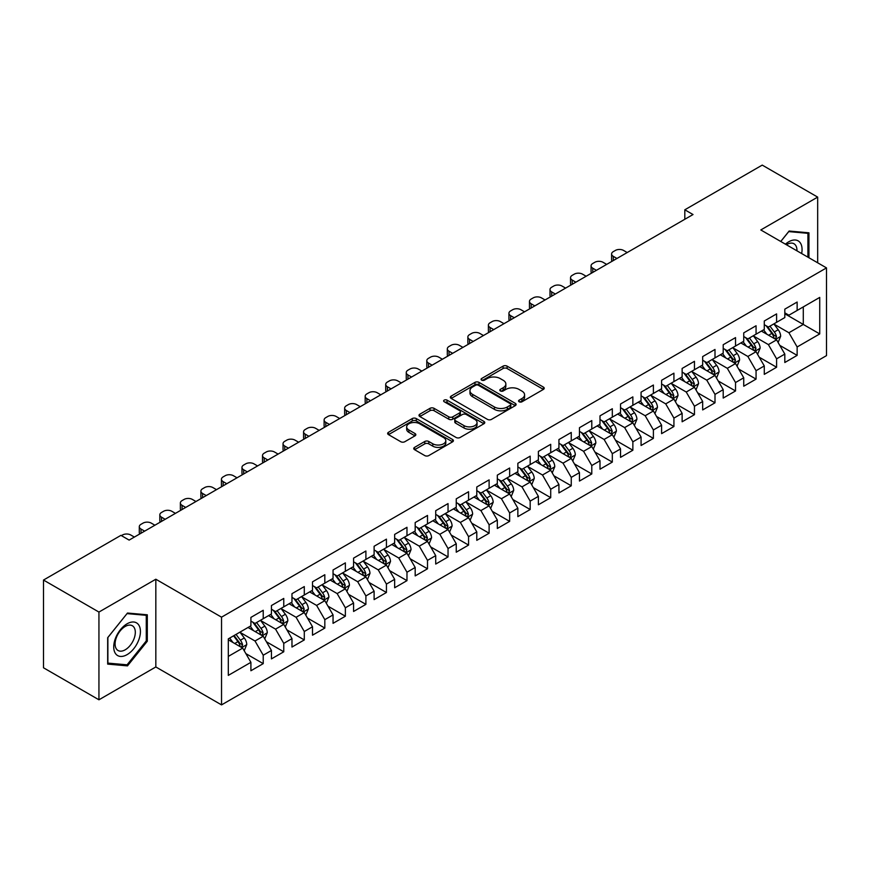<?xml version="1.0" encoding="UTF-8"?>
<svg xmlns="http://www.w3.org/2000/svg" width="870" height="870" viewBox="0 0 870 870"><rect width="100%" height="100%" fill="white"/><g stroke="black" fill="none" stroke-linecap="round" stroke-linejoin="round"><path stroke-width="1.3" d="M519.151 401.777A1.99 1.153 0 0 0 521.967 401.777L543.391 389.412A2.849 1.642 0 0 0 544.218 388.248A2.849 1.642 0 0 0 543.391 387.085L507.101 366.139A2.849 1.642 0 0 0 503.077 366.139L481.654 378.504A1.99 1.153 0 0 0 481.077 379.32A1.99 1.153 0 0 0 481.654 380.136A1.99 1.153 0 0 0 484.481 380.136L487.254 378.537A9.124 5.263 0 0 1 500.152 378.537L503.175 380.277A9.124 5.263 0 0 1 505.851 384.007A9.124 5.263 0 0 1 503.175 387.726L500.402 389.325A1.99 1.153 0 0 0 499.815 390.141A1.99 1.153 0 0 0 500.402 390.956A1.99 1.153 0 0 0 503.23 390.956L505.992 389.358A9.124 5.263 0 0 1 518.901 389.358L521.924 391.098A9.124 5.263 0 0 1 524.588 394.828A9.124 5.263 0 0 1 521.924 398.547L519.151 400.146A1.99 1.153 0 0 0 518.563 400.961A1.99 1.153 0 0 0 519.151 401.777L519.151 400.146M414.588 447.365A2.849 1.642 0 0 0 413.75 448.528A2.849 1.642 0 0 0 414.588 449.692L424.767 455.575A2.849 1.642 0 0 0 428.801 455.575L452.585 441.84A2.849 1.642 0 0 0 453.411 440.677A2.849 1.642 0 0 0 452.585 439.513L416.295 418.568A2.849 1.642 0 0 0 412.271 418.568L388.488 432.292A2.849 1.642 0 0 0 387.65 433.456A2.849 1.642 0 0 0 388.488 434.619L400.776 441.721A2.849 1.642 0 0 0 404.811 441.721L414.99 435.848A2.849 1.642 0 0 0 415.827 434.685A2.849 1.642 0 0 0 414.99 433.521L408.889 429.997A7.623 4.404 0 0 1 406.66 426.887A7.623 4.404 0 0 1 411.369 422.82A7.623 4.404 0 0 1 419.677 423.777L443.559 437.566A7.623 4.404 0 0 1 445.799 440.677A7.623 4.404 0 0 1 441.09 444.744A7.623 4.404 0 0 1 432.781 443.787L428.801 441.492A2.849 1.642 0 0 0 424.767 441.492L414.588 447.365L414.588 449.692M98.941 612.067L98.941 699.795L155.828 666.964L155.828 579.224L98.941 612.067L43.5 580.051L120.919 535.354L129.13 540.096L693.02 214.542L684.81 209.8L684.81 219.283M155.828 579.224L221.535 617.167L826.5 267.895L826.5 355.623L221.535 704.896L221.535 617.167M817.669 262.794L817.669 197.109L760.793 229.952L826.5 267.895M817.669 197.109L762.229 165.104L684.81 209.8M487.45 419.383A2.849 1.642 0 0 0 491.485 419.383L515.268 405.648A2.849 1.642 0 0 0 516.106 404.485A2.849 1.642 0 0 0 515.268 403.321L478.989 382.376A2.849 1.642 0 0 0 474.955 382.376L451.171 396.1A2.849 1.642 0 0 0 450.334 397.264A2.849 1.642 0 0 0 451.171 398.427L487.45 419.383M445.016 402.212A1.99 1.153 0 0 1 447.039 402.495L447.039 400.124L483.927 421.417A2.849 1.642 0 0 1 484.764 422.581A2.849 1.642 0 0 1 483.927 423.744L460.143 437.479A2.849 1.642 0 0 1 456.108 437.479L419.829 416.523L419.829 414.196A2.849 1.642 0 0 0 418.992 415.36A2.849 1.642 0 0 0 419.829 416.523M419.829 414.196L430.008 408.324A2.849 1.642 0 0 1 434.043 408.324L448.757 416.817A2.849 1.642 0 0 0 452.781 416.817L459.534 412.924A2.849 1.642 0 0 0 460.371 411.76A2.849 1.642 0 0 0 459.534 410.596L444.222 401.744A1.99 1.153 0 0 1 443.635 400.939A1.99 1.153 0 0 1 444.864 399.874A1.99 1.153 0 0 1 447.039 400.124M784.816 313.776L803.293 324.445L803.293 306.903L819.725 297.409L797.137 310.459L797.137 302.042L784.816 309.154L784.816 317.572L776.595 322.313L776.595 313.896L764.284 321.008L764.284 329.425L756.063 334.167L756.063 325.75L743.741 332.862L743.741 341.279L735.531 346.021L735.531 337.603L723.209 344.716L723.209 353.133L714.999 357.874L714.999 349.457L702.677 356.569L702.677 364.987L694.456 369.728L694.456 361.311L682.134 368.434L682.134 376.851L673.924 381.593L673.924 373.176L661.602 380.288L661.602 388.705L653.392 393.447L653.392 385.029L641.07 392.142L641.07 400.559L632.86 405.3L632.86 396.883L620.538 403.995L620.538 412.413L612.317 417.154L612.317 408.737L599.995 415.849L599.995 424.266L591.785 429.008L591.785 420.591L579.463 427.703L579.463 436.131L571.253 440.872L571.253 432.455L558.932 439.567L558.932 447.985L550.71 452.726L550.71 444.309L538.389 451.421L538.389 459.838L530.178 464.58L530.178 456.163L517.857 463.275L517.857 471.692L509.646 476.434L509.646 468.016L497.325 475.129L497.325 483.546L489.114 488.287L489.114 479.87L476.793 486.982L476.793 495.4L468.571 500.152L468.571 491.735L456.25 498.847L456.25 507.264L448.039 512.006L448.039 503.589L435.718 510.701L435.718 519.118L427.507 523.86L427.507 515.442L415.186 522.555L415.186 530.972L406.975 535.713L406.975 527.296L394.654 534.408L394.654 542.826L386.432 547.567L386.432 539.15L374.111 546.262L374.111 554.679L365.9 559.421L365.9 551.004L353.579 558.127L353.579 566.544L345.368 571.285L345.368 562.868L333.047 569.981L333.047 578.398L324.825 583.139L324.825 574.722L312.504 581.834L312.504 590.251L304.293 594.993L304.293 586.576L291.972 593.688L291.972 602.105L283.761 606.847L283.761 598.429L271.44 605.542L271.44 613.959L263.229 618.7L263.229 610.283L250.908 617.395L250.908 625.824L228.31 638.863L228.31 675.381L250.908 662.331L242.686 648.106L228.31 639.809M819.725 297.409L819.725 333.928L797.137 346.967L788.916 332.742L774.028 324.151M779.781 345.368L797.137 355.384L797.137 346.967M797.137 355.384L784.816 362.507L784.816 354.079L776.595 358.831L768.384 344.596L753.496 336.005M759.249 357.222L776.595 367.249L776.595 358.831M776.595 367.249L764.284 374.361L764.284 365.944L756.063 370.685L747.852 356.461L732.964 347.859M738.717 369.087L756.063 379.103L756.063 370.685M756.063 379.103L743.741 386.215L743.741 377.797L735.531 382.539L727.32 368.314L712.432 359.712M718.174 380.94L735.531 390.956L735.531 382.539M735.531 390.956L723.209 398.068L723.209 389.651L714.999 394.393L706.777 380.168L691.889 371.566M697.642 392.794L714.999 402.81L714.999 394.393M714.999 402.81L702.677 409.922L702.677 401.505L694.456 406.246L686.245 392.022L671.357 383.431M677.11 404.648L694.456 414.664L694.456 406.246M694.456 414.664L682.134 421.776L682.134 413.359L673.924 418.111L665.713 403.876L650.825 395.284M656.578 416.502L673.924 426.528L673.924 418.111M673.924 426.528L661.602 433.641L661.602 425.223L653.392 429.965L645.181 415.729L630.282 407.138M636.035 428.366L653.392 438.382L653.392 429.965M653.392 438.382L641.07 445.494L641.07 437.077L632.86 441.819L624.638 427.594L609.75 418.992M615.503 440.22L632.86 450.236L632.86 441.819M632.86 450.236L620.538 457.348L620.538 448.931L612.317 453.672L604.106 439.448L589.218 430.846M594.971 452.074L612.317 462.09L612.317 453.672M612.317 462.09L599.995 469.202L599.995 460.785L591.785 465.526L583.574 451.302L568.686 442.71M574.428 463.928L591.785 473.943L591.785 465.526M591.785 473.943L579.463 481.056L579.463 472.638L571.253 477.38L563.031 463.155L548.144 454.564M553.896 475.781L571.253 485.797L571.253 477.38M571.253 485.797L558.932 492.92L558.932 484.503L550.71 489.244L542.499 475.009L527.611 466.418M533.364 487.635L550.71 497.662L550.71 489.244M550.71 497.662L538.389 504.774L538.389 496.357L530.178 501.098L521.967 486.874L507.079 478.272M512.832 499.5L530.178 509.515L530.178 501.098M530.178 509.515L517.857 516.628L517.857 508.21L509.646 512.952L501.435 498.727L486.547 490.125M492.289 511.353L509.646 521.369L509.646 512.952M509.646 521.369L497.325 528.481L497.325 520.064L489.114 524.806L480.892 510.581L466.005 501.99M471.757 523.207L489.114 533.223L489.114 524.806M489.114 533.223L476.793 540.335L476.793 531.918L468.571 536.659L460.36 522.435L445.473 513.844M451.225 535.061L468.571 545.077L468.571 536.659M468.571 545.077L456.25 552.2L456.25 543.772L448.039 548.524L439.828 534.289L424.941 525.697M430.683 546.915L448.039 556.941L448.039 548.524M448.039 556.941L435.718 564.054L435.718 555.636L427.507 560.378L419.286 546.153L404.398 537.551M410.151 558.779L427.507 568.795L427.507 560.378M427.507 568.795L415.186 575.907L415.186 567.49L406.975 572.232L398.754 558.007L383.866 549.405M389.619 570.633L406.975 580.649L406.975 572.232M406.975 580.649L394.654 587.761L394.654 579.344L386.432 584.085L378.222 569.861L363.334 561.259M369.087 582.487L386.432 592.503L386.432 584.085M386.432 592.503L374.111 599.615L374.111 591.198L365.9 595.939L357.69 581.715L342.802 573.123M348.544 594.34L365.9 604.356L365.9 595.939M365.9 604.356L353.579 611.469L353.579 603.051L345.368 607.793L337.147 593.568L322.259 584.977M328.012 606.194L345.368 616.221L345.368 607.793M345.368 616.221L333.047 623.333L333.047 614.916L324.825 619.657L316.615 605.422L301.727 596.831M307.48 618.059L324.825 628.075L324.825 619.657M324.825 628.075L312.504 635.187L312.504 626.77L304.293 631.511L296.083 617.287L281.195 608.685M286.948 629.913L304.293 639.928L304.293 631.511M304.293 639.928L291.972 647.041L291.972 638.623L283.761 643.365L275.551 629.14L260.663 620.538M266.405 641.766L283.761 651.782L283.761 643.365M283.761 651.782L271.44 658.894L271.44 650.477L263.229 655.219L255.008 640.994L240.12 632.403M245.873 653.62L263.229 663.636L263.229 655.219M263.229 663.636L250.908 670.748L250.908 662.331M250.908 621.071L255.008 623.453L263.229 618.7M228.31 656.404L242.686 648.106M271.44 609.217L275.551 611.588L283.761 606.847M255.008 640.994L263.229 636.253L248.026 627.477M271.44 650.477L263.229 636.253M291.972 597.364L296.083 599.735L304.293 594.993M275.551 629.14L283.761 624.399L268.558 615.623M291.972 638.623L283.761 624.399M312.504 585.51L316.615 587.881L324.825 583.139M296.083 617.287L304.293 612.545L289.101 603.769M312.504 626.77L304.293 612.545M333.047 573.656L337.147 576.027L345.368 571.285M316.615 605.422L324.825 600.681L309.633 591.915M333.047 614.916L324.825 600.681M353.579 561.803L357.69 564.173L365.9 559.421M337.147 593.568L345.368 588.827L330.165 580.051M353.579 603.051L345.368 588.827M374.111 549.938L378.222 552.309L386.432 547.567M357.69 581.715L365.9 576.973L350.708 568.197M374.111 591.198L365.9 576.973M394.654 538.084L398.754 540.455L406.975 535.713M378.222 569.861L386.432 565.119L371.24 556.343M394.654 579.344L386.432 565.119M415.186 526.23L419.286 528.601L427.507 523.86M398.754 558.007L406.975 553.266L391.772 544.489M415.186 567.49L406.975 553.266M435.718 514.377L439.828 516.747L448.039 512.006M419.286 546.153L427.507 541.401L412.304 532.636M435.718 555.636L427.507 541.401M456.25 502.523L460.36 504.894L468.571 500.152M439.828 534.289L448.039 529.547L432.847 520.771M456.25 543.772L448.039 529.547M476.793 490.658L480.892 493.029L489.114 488.287M460.36 522.435L468.571 517.693L453.379 508.917M476.793 531.918L468.571 517.693M497.325 478.804L501.435 481.175L509.646 476.434M480.892 510.581L489.114 505.84L473.911 497.064M497.325 520.064L489.114 505.84M517.857 466.951L521.967 469.321L530.178 464.58M501.435 498.727L509.646 493.986L494.454 485.21M517.857 508.21L509.646 493.986M538.389 455.097L542.499 457.468L550.71 452.726M521.967 486.874L530.178 482.132L514.986 473.356M538.389 496.357L530.178 482.132M558.932 443.243L563.031 445.614L571.253 440.872M542.499 475.009L550.71 470.268L535.518 461.502M558.932 484.503L550.71 470.268M579.463 431.379L583.574 433.76L591.785 429.008M563.031 463.155L571.253 458.414L556.05 449.638M579.463 472.638L571.253 458.414M599.995 419.525L604.106 421.896L612.317 417.154M583.574 451.302L591.785 446.56L576.592 437.784M599.995 460.785L591.785 446.56M620.538 407.671L624.638 410.042L632.86 405.3M604.106 439.448L612.317 434.706L597.125 425.93M620.538 448.931L612.317 434.706M641.07 395.817L645.181 398.188L653.392 393.447M624.638 427.594L632.86 422.853L617.656 414.076M641.07 437.077L632.86 422.853M661.602 383.964L665.713 386.334L673.924 381.593M645.181 415.729L653.392 410.988L638.188 402.223M661.602 425.223L653.392 410.988M682.134 372.11L686.245 374.481L694.456 369.728M665.713 403.876L673.924 399.134L658.731 390.358M682.134 413.359L673.924 399.134M702.677 360.245L706.777 362.616L714.999 357.874M686.245 392.022L694.456 387.28L679.263 378.504M702.677 401.505L694.456 387.28M723.209 348.392L727.32 350.762L735.531 346.021M706.777 380.168L714.999 375.427L699.795 366.651M723.209 389.651L714.999 375.427M743.741 336.538L747.852 338.908L756.063 334.167M727.32 368.314L735.531 363.573L720.338 354.797M743.741 377.797L735.531 363.573M764.284 324.684L768.384 327.055L776.595 322.313M747.852 356.461L756.063 351.708L740.87 342.943M764.284 365.944L756.063 351.708M784.816 312.83L788.916 315.201L797.137 310.459M768.384 344.596L776.595 339.855L761.402 331.089M784.816 354.079L776.595 339.855M43.5 580.051L43.5 667.79L98.941 699.795M155.828 666.964L221.535 704.896M788.916 332.742L803.293 324.445L819.725 333.928M808.948 257.759L808.948 232.812L789.123 231.039L780.738 241.468M147.302 641.223L147.302 614.796L127.488 613.035L107.673 637.688L107.673 664.104L127.488 665.876L147.302 641.223L146.28 640.635M519.945 402.06L521.924 400.918A9.124 5.263 0 0 0 524.588 397.198L524.588 394.828M505.851 384.007L505.851 386.378A9.124 5.263 0 0 1 503.175 390.097L501.196 391.239M543.391 387.085L543.391 389.412L507.101 368.51A2.849 1.642 0 0 0 503.077 368.51L482.458 380.418M515.236 405.67L478.989 384.747A2.849 1.642 0 0 0 474.955 384.747L451.204 398.449M510.233 405.3A1.99 1.153 0 0 0 510.81 404.485A1.99 1.153 0 0 0 510.233 403.669L478.38 385.279A1.99 1.153 0 0 0 475.564 385.279L472.638 386.965A9.124 5.263 0 0 0 469.963 390.695A9.124 5.263 0 0 0 472.638 394.414L494.41 406.986A9.124 5.263 0 0 0 507.308 406.986L510.233 405.3L510.233 407.671A1.99 1.153 0 0 0 510.81 406.855L510.81 404.485M469.963 390.695L469.963 393.066A9.124 5.263 0 0 0 472.638 396.785L472.638 394.414M510.233 407.671L507.308 409.357A9.124 5.263 0 0 1 494.41 409.357L472.638 396.785M419.862 416.545L430.008 410.694L430.008 408.324M460.371 411.76L460.371 414.131A2.849 1.642 0 0 1 459.534 415.294L452.781 419.188A2.849 1.642 0 0 1 448.757 419.188L434.043 410.694A2.849 1.642 0 0 0 430.008 410.694M447.039 402.495L483.883 423.766M464.025 425.637A7.623 4.404 0 0 0 472.334 426.594A7.623 4.404 0 0 0 477.043 422.526A7.623 4.404 0 0 0 474.803 419.405L466.385 414.555A2.849 1.642 0 0 0 462.361 414.555L455.608 418.448A2.849 1.642 0 0 0 454.771 419.612A2.849 1.642 0 0 0 455.608 420.775L464.025 425.637L464.025 428.007A7.623 4.404 0 0 0 472.334 428.964A7.623 4.404 0 0 0 477.043 424.897L477.043 422.526M454.771 419.612L454.771 421.983A2.849 1.642 0 0 0 455.608 423.146L455.608 420.775M464.025 428.007L455.608 423.146M445.799 440.677L445.799 443.047A7.623 4.404 0 0 1 441.09 447.115A7.623 4.404 0 0 1 432.781 446.158L428.801 443.863A2.849 1.642 0 0 0 424.767 443.863L414.62 449.714M406.66 426.887L406.66 429.258A7.623 4.404 0 0 0 408.889 432.368L408.889 429.997M414.957 435.87L408.889 432.368M452.585 439.513L452.585 441.84L416.295 420.939A2.849 1.642 0 0 0 412.271 420.939L388.52 434.641L388.488 432.292M125.4 664.669L127.488 665.876M778.117 342.486L780.662 336.277A7.699 4.448 -120 0 0 778.204 329.719L773.843 323.901M616.939 258.466L613.307 256.367A5.807 3.349 0 0 1 611.599 253.996A5.807 3.349 0 0 1 613.307 251.626L615.362 250.44A5.807 3.349 0 0 1 623.572 250.44L627.205 252.539M766.894 334.254L763.577 329.828M612.088 261.272A5.807 3.349 180 0 1 611.599 259.923L611.599 253.996M775.148 339.017L776.508 336.603A7.699 4.448 -120 0 0 774.311 331.981L769.95 326.152M767.46 326.511L772.843 333.71A3.926 2.262 60 0 1 773.561 334.896L776.508 336.603M766.1 325.739L771.842 333.395A7.699 4.448 60 0 1 774.05 338.028L774.202 338.474M757.585 354.34L760.13 348.13A7.699 4.448 -120 0 0 757.672 341.584L753.311 335.755M596.407 270.32L592.774 268.221A5.807 3.349 0 0 1 591.067 265.85A5.807 3.349 0 0 1 592.774 263.479L594.819 262.294A5.807 3.349 0 0 1 603.04 262.294L606.673 264.393M746.362 346.108L743.045 341.682M591.557 273.126A5.807 3.349 180 0 1 591.067 271.777L591.067 265.85M754.616 350.871L755.976 348.457A7.699 4.448 -120 0 0 753.768 343.835L749.407 338.006M746.917 338.376L752.311 345.564A3.926 2.262 60 0 1 753.018 346.749L755.976 348.457M745.568 337.593L751.31 345.26A7.699 4.448 60 0 1 753.507 349.881L753.67 350.327M737.053 366.205L739.598 359.984A7.699 4.448 -120 0 0 737.14 353.437L732.779 347.608M575.875 282.174L572.232 280.086A5.807 3.349 0 0 1 570.535 277.715A5.807 3.349 0 0 1 572.232 275.333L574.287 274.148A5.807 3.349 0 0 1 582.498 274.148L586.141 276.247M725.83 357.962L722.513 353.535M571.024 284.979A5.807 3.349 180 0 1 570.535 283.642L570.535 277.715M734.084 362.736L735.444 360.321A7.699 4.448 -120 0 0 733.236 355.689L728.875 349.86M726.385 350.229L731.768 357.418A3.926 2.262 60 0 1 732.486 358.614L735.444 360.321M725.036 349.446L730.778 357.113A7.699 4.448 60 0 1 732.975 361.735L733.127 362.181M801.651 253.551A18.879 10.897 120 0 0 800.28 242.839A18.879 10.897 120 0 0 785.425 244.176M796.942 250.821A14.29 8.254 120 0 0 795.593 245.253A14.29 8.254 120 0 0 793.995 243.763A14.29 8.254 120 0 0 786.404 244.742M788.677 231.594L807.915 233.334L807.915 257.161M806.642 232.605L807.915 233.334M780.781 241.49L788.72 231.627M115.514 653.598A18.879 10.897 120 0 0 133.752 648.715A18.879 10.897 120 0 0 138.635 624.834A18.879 10.897 120 0 0 120.408 629.717A18.879 10.897 120 0 0 115.514 653.598M116.449 649.02A14.29 8.254 120 0 0 118.059 650.51A14.29 8.254 120 0 0 131.359 643.843A14.29 8.254 120 0 0 133.958 627.248A14.29 8.254 120 0 0 132.349 625.758A14.29 8.254 120 0 0 119.049 632.425A14.29 8.254 120 0 0 116.449 649.02M127.074 613.611L146.28 615.329L146.28 640.929L127.074 664.821L107.88 663.103L107.88 637.503L127.042 613.589M145.007 614.601L146.28 615.329M716.51 378.058L719.055 371.849A7.699 4.448 -120 0 0 716.608 365.291L712.236 359.462M555.332 294.038L551.7 291.939A5.807 3.349 0 0 1 550.003 289.569A5.807 3.349 0 0 1 551.7 287.198L553.755 286.012A5.807 3.349 0 0 1 561.966 286.012L565.598 288.111M705.287 369.826L701.97 365.4M550.482 296.833A5.807 3.349 180 0 1 550.003 295.495L550.003 289.569M713.541 374.589L714.901 372.175A7.699 4.448 -120 0 0 712.704 367.542L708.343 361.724M705.853 362.083L711.236 369.271A3.926 2.262 60 0 1 711.954 370.468L714.901 372.175M704.493 361.3L710.235 368.967A7.699 4.448 60 0 1 712.443 373.6L712.595 374.046M695.978 389.912L698.523 383.703A7.699 4.448 -120 0 0 696.065 377.145L691.704 371.327M534.8 305.892L531.168 303.793A5.807 3.349 0 0 1 529.46 301.422A5.807 3.349 0 0 1 531.168 299.052L533.223 297.866A5.807 3.349 0 0 1 541.434 297.866L545.066 299.965M684.755 381.68L681.438 377.254M529.95 308.687A5.807 3.349 180 0 1 529.46 307.349L529.46 301.422M693.009 386.443L694.369 384.029A7.699 4.448 -120 0 0 692.172 379.396L687.8 373.578M685.31 373.937L690.704 381.136A3.926 2.262 60 0 1 691.411 382.321L694.369 384.029M683.961 373.154L689.703 380.821A7.699 4.448 60 0 1 691.911 385.453L692.063 385.899M675.446 401.766L677.991 395.556A7.699 4.448 -120 0 0 675.533 388.999L671.172 383.181M514.268 317.746L510.636 315.647A5.807 3.349 0 0 1 508.928 313.276A5.807 3.349 0 0 1 510.636 310.905L512.68 309.72A5.807 3.349 0 0 1 520.902 309.72L524.534 311.819M664.223 393.534L660.906 389.107M509.418 320.551A5.807 3.349 180 0 1 508.928 319.203L508.928 313.276M672.477 398.297L673.837 395.883A7.699 4.448 -120 0 0 671.629 391.25L667.268 385.432M664.778 385.791L670.172 392.99A3.926 2.262 60 0 1 670.879 394.175L673.837 395.883M663.429 385.008L669.171 392.674A7.699 4.448 60 0 1 671.368 397.307L671.531 397.753M654.914 413.62L657.459 407.41A7.699 4.448 -120 0 0 655.001 400.863L650.64 395.034M493.725 329.599L490.093 327.501A5.807 3.349 0 0 1 488.396 325.13A5.807 3.349 0 0 1 490.093 322.759L492.148 321.574A5.807 3.349 0 0 1 500.359 321.574L504.002 323.673M643.68 405.387L640.374 400.961M488.875 332.405A5.807 3.349 180 0 1 488.396 331.057L488.396 325.13M651.934 410.151L653.305 407.736A7.699 4.448 -120 0 0 651.097 403.114L646.736 397.285M644.246 397.655L649.629 404.844A3.926 2.262 60 0 1 650.347 406.029L653.305 407.736M642.886 396.872L648.629 404.528A7.699 4.448 60 0 1 650.836 409.161L650.988 409.607M634.371 425.484L636.916 419.264A7.699 4.448 -120 0 0 634.469 412.717L630.097 406.888M473.193 341.453L469.561 339.354A5.807 3.349 0 0 1 467.864 336.984A5.807 3.349 0 0 1 469.561 334.613L471.616 333.428A5.807 3.349 0 0 1 479.827 333.428L483.459 335.526M623.148 417.241L619.832 412.815M468.343 344.259A5.807 3.349 180 0 1 467.864 342.921L467.864 336.984M631.402 422.015L632.762 419.59A7.699 4.448 -120 0 0 630.565 414.968L626.204 409.139M623.714 409.509L629.097 416.697A3.926 2.262 60 0 1 629.815 417.894L632.762 419.59M622.354 408.726L628.096 416.393A7.699 4.448 60 0 1 630.304 421.015L630.456 421.461M613.839 437.338L616.384 431.118A7.699 4.448 -120 0 0 613.926 424.571L609.565 418.742M452.661 353.318L449.029 351.219A5.807 3.349 0 0 1 447.321 348.848A5.807 3.349 0 0 1 449.029 346.478L451.084 345.292A5.807 3.349 0 0 1 459.295 345.292L462.927 347.391M602.616 429.106L599.299 424.68M447.811 356.113A5.807 3.349 180 0 1 447.321 354.775L447.321 348.848M610.87 433.869L612.23 431.455A7.699 4.448 -120 0 0 610.022 426.822L605.661 421.004M603.171 421.363L608.565 428.551A3.926 2.262 60 0 1 609.272 429.747L612.23 431.455M601.822 420.58L607.564 428.247A7.699 4.448 60 0 1 609.761 432.868L609.924 433.314M593.307 449.192L595.852 442.982A7.699 4.448 -120 0 0 593.394 436.425L589.033 430.606M432.129 365.172L428.486 363.073A5.807 3.349 0 0 1 426.789 360.702A5.807 3.349 0 0 1 428.486 358.331L430.541 357.146A5.807 3.349 0 0 1 438.763 357.146L442.395 359.245M582.084 440.959L578.768 436.533M427.279 367.966A5.807 3.349 180 0 1 426.789 366.629L426.789 360.702M590.338 445.723L591.698 443.308A7.699 4.448 -120 0 0 589.49 438.676L585.129 432.858M582.639 433.216L588.033 440.405A3.926 2.262 60 0 1 588.74 441.601L591.698 443.308M581.29 432.433L587.032 440.1A7.699 4.448 60 0 1 589.229 444.733L589.381 445.179M572.764 461.046L575.32 454.836A7.699 4.448 -120 0 0 572.862 448.278L568.501 442.46M411.586 377.025L407.954 374.926A5.807 3.349 0 0 1 406.257 372.556A5.807 3.349 0 0 1 407.954 370.185L410.009 369A5.807 3.349 0 0 1 418.22 369L421.852 371.099M561.541 452.813L558.225 448.387M406.736 379.82A5.807 3.349 180 0 1 406.257 378.483L406.257 372.556M569.796 457.576L571.155 455.162A7.699 4.448 -120 0 0 568.958 450.529L564.597 444.711M562.107 445.07L567.49 452.269A3.926 2.262 60 0 1 568.208 453.455L571.155 455.162M560.748 444.287L566.49 451.954A7.699 4.448 60 0 1 568.697 456.587L568.85 457.033M552.232 472.899L554.777 466.69A7.699 4.448 -120 0 0 552.319 460.132L547.959 454.314M391.054 388.879L387.422 386.78A5.807 3.349 0 0 1 385.714 384.409A5.807 3.349 0 0 1 387.422 382.039L389.477 380.853A5.807 3.349 0 0 1 397.688 380.853L401.32 382.952M541.01 464.667L537.693 460.241M386.204 391.685A5.807 3.349 180 0 1 385.714 390.336L385.714 384.409M549.264 469.43L550.623 467.016A7.699 4.448 -120 0 0 548.426 462.394L544.065 456.565M541.575 456.924L546.958 464.123A3.926 2.262 60 0 1 547.665 465.309L550.623 467.016M540.216 456.152L545.958 463.808A7.699 4.448 60 0 1 548.165 468.441L548.317 468.887M531.7 484.764L534.245 478.543A7.699 4.448 -120 0 0 531.787 471.997L527.427 466.168M370.522 400.733L366.89 398.634A5.807 3.349 0 0 1 365.183 396.263A5.807 3.349 0 0 1 366.89 393.892L368.934 392.707A5.807 3.349 0 0 1 377.156 392.707L380.788 394.806M520.477 476.521L517.161 472.095M365.672 403.539A5.807 3.349 180 0 1 365.183 402.19L365.183 396.263M528.732 481.295L530.091 478.87A7.699 4.448 -120 0 0 527.883 474.248L523.522 468.419M521.032 468.789L526.426 475.977A3.926 2.262 60 0 1 527.133 477.173L530.091 478.87M519.684 468.006L525.426 475.672A7.699 4.448 60 0 1 527.622 480.294L527.785 480.74M511.168 496.618L513.713 490.397A7.699 4.448 -120 0 0 511.255 483.85L506.895 478.021M349.979 412.597L346.347 410.499A5.807 3.349 0 0 1 344.65 408.128A5.807 3.349 0 0 1 346.347 405.757L348.402 404.572A5.807 3.349 0 0 1 356.613 404.572L360.256 406.66M499.945 488.374L496.629 483.948M345.129 415.392A5.807 3.349 180 0 1 344.65 414.055L344.65 408.128M508.2 493.149L509.559 490.734A7.699 4.448 -120 0 0 507.351 486.102L502.99 480.273M500.5 480.642L505.883 487.831A3.926 2.262 60 0 1 506.601 489.027L509.559 490.734M499.152 479.859L504.883 487.526A7.699 4.448 60 0 1 507.09 492.148L507.243 492.594M490.626 508.471L493.17 502.262A7.699 4.448 -120 0 0 490.723 495.704L486.352 489.886M329.447 424.451L325.815 422.352A5.807 3.349 0 0 1 324.118 419.982A5.807 3.349 0 0 1 325.815 417.611L327.87 416.425A5.807 3.349 0 0 1 336.081 416.425L339.713 418.524M479.403 500.239L476.086 495.813M324.597 427.246A5.807 3.349 180 0 1 324.118 425.908L324.118 419.982M487.657 505.002L489.016 502.588A7.699 4.448 -120 0 0 486.819 497.955L482.458 492.137M479.968 492.496L485.351 499.684A3.926 2.262 60 0 1 486.069 500.881L489.016 502.588M478.609 491.713L484.351 499.38A7.699 4.448 60 0 1 486.558 504.013L486.711 504.459M470.094 520.325L472.638 514.116A7.699 4.448 -120 0 0 470.181 507.558L465.82 501.74M308.915 436.305L305.283 434.206A5.807 3.349 0 0 1 303.576 431.835A5.807 3.349 0 0 1 305.283 429.465L307.338 428.279A5.807 3.349 0 0 1 315.549 428.279L319.181 430.378M458.871 512.093L455.554 507.667M304.065 439.1A5.807 3.349 180 0 1 303.576 437.762L303.576 431.835M467.125 516.856L468.484 514.442A7.699 4.448 -120 0 0 466.287 509.809L461.916 503.991M459.425 504.35L464.819 511.549A3.926 2.262 60 0 1 465.526 512.735L468.484 514.442M458.077 503.567L463.819 511.234A7.699 4.448 60 0 1 466.015 515.866L466.179 516.312M449.562 532.179L452.106 525.969A7.699 4.448 -120 0 0 449.649 519.412L445.288 513.594M288.383 448.159L284.74 446.06A5.807 3.349 0 0 1 283.044 443.689A5.807 3.349 0 0 1 284.74 441.318L286.796 440.133A5.807 3.349 0 0 1 295.017 440.133L298.649 442.232M438.339 523.947L435.022 519.52M283.533 450.964A5.807 3.349 180 0 1 283.044 449.616L283.044 443.689M446.593 528.71L447.952 526.296A7.699 4.448 -120 0 0 445.744 521.674L441.384 515.845M438.893 516.204L444.287 523.403A3.926 2.262 60 0 1 444.994 524.588L447.952 526.296M437.545 515.431L443.287 523.087A7.699 4.448 60 0 1 445.483 527.72L445.647 528.166M429.03 544.033L431.574 537.823A7.699 4.448 -120 0 0 429.117 531.276L424.756 525.447M267.84 460.012L264.208 457.914A5.807 3.349 0 0 1 262.512 455.543A5.807 3.349 0 0 1 264.208 453.172L266.263 451.987A5.807 3.349 0 0 1 274.474 451.987L278.106 454.086M417.796 535.8L414.479 531.374M262.99 462.818A5.807 3.349 180 0 1 262.512 461.47L262.512 455.543M426.05 540.564L427.42 538.149A7.699 4.448 -120 0 0 425.212 533.528L420.852 527.698M418.361 528.068L423.744 535.257A3.926 2.262 60 0 1 424.462 536.442L427.42 538.149M417.002 527.285L422.744 534.952A7.699 4.448 60 0 1 424.951 539.574L425.104 540.02M408.487 555.897L411.031 549.677A7.699 4.448 -120 0 0 408.574 543.13L404.213 537.301M247.308 471.866L243.676 469.778A5.807 3.349 0 0 1 241.969 467.407A5.807 3.349 0 0 1 243.676 465.026L245.731 463.84A5.807 3.349 0 0 1 253.942 463.84L257.574 465.939M397.264 547.654L393.947 543.228M242.458 474.672A5.807 3.349 180 0 1 241.969 473.334L241.969 467.407M405.518 552.428L406.877 550.014A7.699 4.448 -120 0 0 404.68 545.381L400.32 539.552M397.829 539.922L403.212 547.11A3.926 2.262 60 0 1 403.93 548.307L406.877 550.014M396.47 539.139L402.212 546.806A7.699 4.448 60 0 1 404.419 551.428L404.572 551.874M387.955 567.751L390.499 561.541A7.699 4.448 -120 0 0 388.042 554.984L383.681 549.155M226.776 483.731L223.144 481.632A5.807 3.349 0 0 1 221.437 479.261A5.807 3.349 0 0 1 223.144 476.89L225.189 475.705A5.807 3.349 0 0 1 233.41 475.705L237.042 477.804M376.732 559.519L373.415 555.093M221.926 486.526A5.807 3.349 180 0 1 221.437 485.188L221.437 479.261M384.986 564.282L386.345 561.868A7.699 4.448 -120 0 0 384.138 557.235L379.777 551.417M377.286 551.776L382.68 558.964A3.926 2.262 60 0 1 383.387 560.16L386.345 561.868M375.938 550.993L381.68 558.66A7.699 4.448 60 0 1 383.877 563.292L384.04 563.727M367.423 579.605L369.967 573.395A7.699 4.448 -120 0 0 367.51 566.838L363.149 561.019M206.244 495.585L202.601 493.486A5.807 3.349 0 0 1 200.905 491.115A5.807 3.349 0 0 1 202.601 488.744L204.657 487.559A5.807 3.349 0 0 1 212.878 487.559L216.51 489.658M356.2 571.372L352.883 566.946M201.394 498.379A5.807 3.349 180 0 1 200.905 497.042L200.905 491.115M364.454 576.136L365.813 573.721A7.699 4.448 -120 0 0 363.606 569.089L359.245 563.271M356.754 563.629L362.137 570.829A3.926 2.262 60 0 1 362.855 572.014L365.813 573.721M355.406 562.846L361.148 570.513A7.699 4.448 60 0 1 363.345 575.146L363.497 575.592M346.88 591.459L349.425 585.249A7.699 4.448 -120 0 0 346.978 578.691L342.617 572.873M185.701 507.438L182.069 505.339A5.807 3.349 0 0 1 180.373 502.969A5.807 3.349 0 0 1 182.069 500.598L184.125 499.413A5.807 3.349 0 0 1 192.335 499.413L195.967 501.512M335.657 583.226L332.34 578.8M180.851 510.244A5.807 3.349 180 0 1 180.373 508.896L180.373 502.969M343.911 587.989L345.27 585.575A7.699 4.448 -120 0 0 343.074 580.942L338.713 575.124M336.222 575.483L341.605 582.682A3.926 2.262 60 0 1 342.323 583.868L345.27 585.575M334.863 574.7L340.605 582.367A7.699 4.448 60 0 1 342.813 587L342.965 587.446M326.348 603.312L328.893 597.103A7.699 4.448 -120 0 0 326.435 590.556L322.074 584.727M165.169 519.292L161.537 517.193A5.807 3.349 0 0 1 159.83 514.822A5.807 3.349 0 0 1 161.537 512.452L163.593 511.266A5.807 3.349 0 0 1 171.803 511.266L175.435 513.365M315.125 595.08L311.808 590.654M160.319 522.098A5.807 3.349 180 0 1 159.83 520.749L159.83 514.822M323.379 599.843L324.738 597.429A7.699 4.448 -120 0 0 322.542 592.807L318.17 586.978M315.679 587.348L321.073 594.536A3.926 2.262 60 0 1 321.78 595.722L324.738 597.429M314.331 586.565L320.073 594.221A7.699 4.448 60 0 1 322.281 598.854L322.433 599.299M305.816 615.177L308.361 608.957A7.699 4.448 -120 0 0 305.903 602.41L301.542 596.581M144.637 531.146L141.005 529.047A5.807 3.349 0 0 1 139.298 526.676A5.807 3.349 0 0 1 141.005 524.305L143.05 523.12A5.807 3.349 0 0 1 151.271 523.12L154.903 525.219M294.593 606.934L291.276 602.508M139.787 533.952A5.807 3.349 180 0 1 139.298 532.614L139.298 526.676M302.847 611.708L304.206 609.283A7.699 4.448 -120 0 0 301.999 604.661L297.638 598.832M295.147 599.202L300.541 606.39A3.926 2.262 60 0 1 301.248 607.586L304.206 609.283M293.799 598.419L299.541 606.086A7.699 4.448 60 0 1 301.738 610.707L301.901 611.153M285.284 627.031L287.829 620.81A7.699 4.448 -120 0 0 285.371 614.264L281.01 608.434M121.387 535.626L122.518 534.985A5.807 3.349 0 0 1 130.728 534.985L134.371 537.073M274.05 618.798L270.744 614.361M282.304 623.562L283.674 621.147A7.699 4.448 -120 0 0 281.467 616.515L277.106 610.696M274.615 611.055L279.999 618.244A3.926 2.262 60 0 1 280.716 619.44L283.674 621.147M273.256 610.272L278.998 617.939A7.699 4.448 60 0 1 281.206 622.561L281.358 623.007M264.741 638.885L267.286 632.675A7.699 4.448 -120 0 0 264.839 626.117L260.467 620.299M253.518 630.652L250.201 626.226M261.772 635.415L263.131 633.001A7.699 4.448 -120 0 0 260.935 628.368L256.574 622.55M254.083 622.909L259.467 630.097A3.926 2.262 60 0 1 260.184 631.294L263.131 633.001M252.724 622.126L258.466 629.793A7.699 4.448 60 0 1 260.674 634.426L260.826 634.872M244.209 650.738L246.754 644.529A7.699 4.448 -120 0 0 244.296 637.971L239.935 632.153M232.986 642.506L229.669 638.08M241.24 647.269L242.6 644.855A7.699 4.448 -120 0 0 240.392 640.222L236.031 634.404M234.106 635.513L238.935 641.962A3.926 2.262 60 0 1 239.642 643.147L242.6 644.855M233.573 635.829L237.934 641.647A7.699 4.448 60 0 1 240.131 646.279L240.294 646.725M521.924 400.918L521.924 398.547M500.402 390.956L500.402 389.325M503.175 390.097L503.175 387.726M481.654 380.136L481.654 378.504M503.077 368.51L503.077 366.139M507.101 368.51L507.101 366.139M451.171 398.427L451.171 396.1M474.955 384.747L474.955 382.376M478.989 384.747L478.989 382.376M515.268 405.648L515.268 403.321M494.41 409.357L494.41 406.986M507.308 409.357L507.308 406.986M434.043 410.694L434.043 408.324M448.757 419.188L448.757 416.817M452.781 419.188L452.781 416.817M459.534 415.294L459.534 412.924M483.927 423.744L483.927 421.417M424.767 443.863L424.767 441.492M428.801 443.863L428.801 441.492M432.781 446.158L432.781 443.787M414.99 435.848L414.99 433.521M412.271 420.939L412.271 418.568M416.295 420.939L416.295 418.568M613.307 256.367L613.307 260.565M775.638 339.3L780.618 336.429M774.311 331.981L778.204 329.719M768.623 335.254L771.842 333.395M592.774 268.221L592.774 272.419M755.095 351.154L760.075 348.283M753.768 343.835L757.672 341.584M748.091 347.108L751.31 345.26M572.232 280.086L572.232 284.272M734.563 363.007L739.543 360.137M733.236 355.689L737.14 353.437M727.559 358.962L730.778 357.113M551.7 291.939L551.7 296.137M714.031 374.872L719.011 371.99M712.704 367.542L716.608 365.291M707.027 370.827L710.235 368.967M531.168 303.793L531.168 307.991M693.499 386.726L698.479 383.844M692.172 379.396L696.065 377.145M686.484 382.68L689.703 380.821M510.636 315.647L510.636 319.845M672.956 398.58L677.937 395.709M671.629 391.25L675.533 388.999M665.952 394.534L669.171 392.674M490.093 327.501L490.093 331.698M652.424 410.433L657.405 407.562M651.097 403.114L655.001 400.863M645.42 406.388L648.629 404.528M469.561 339.354L469.561 343.552M631.892 422.287L636.873 419.416M630.565 414.968L634.469 412.717M624.888 418.242L628.096 416.393M449.029 351.219L449.029 355.417M611.36 434.152L616.33 431.27M610.022 426.822L613.926 424.571M604.346 430.106L607.564 428.247M428.486 363.073L428.486 367.271M590.817 446.005L595.798 443.124M589.49 438.676L593.394 436.425M583.813 441.96L587.032 440.1M407.954 374.926L407.954 379.124M570.285 457.859L575.266 454.988M568.958 450.529L572.862 448.278M563.281 453.814L566.49 451.954M387.422 386.78L387.422 390.978M549.753 469.713L554.734 466.842M548.426 462.394L552.319 460.132M542.739 465.667L545.958 463.808M366.89 398.634L366.89 402.832M529.21 481.567L534.191 478.696M527.883 474.248L531.787 471.997M522.207 477.521L525.426 475.672M346.347 410.499L346.347 414.685M508.678 493.421L513.659 490.549M507.351 486.102L511.255 483.85M501.675 489.375L504.883 487.526M325.815 422.352L325.815 426.55M488.146 505.285L493.127 502.403M486.819 497.955L490.723 495.704M481.143 501.24L484.351 499.38M305.283 434.206L305.283 438.404M467.614 517.139L472.584 514.257M466.287 509.809L470.181 507.558M460.6 513.093L463.819 511.234M284.74 446.06L284.74 450.258M447.071 528.993L452.052 526.122M445.744 521.674L449.649 519.412M440.068 524.947L443.287 523.087M264.208 457.914L264.208 462.111M426.539 540.846L431.52 537.975M425.212 533.528L429.117 531.276M419.536 536.801L422.744 534.952M243.676 469.778L243.676 473.965M406.007 552.7L410.988 549.829M404.68 545.381L408.574 543.13M398.993 548.655L402.212 546.806M223.144 481.632L223.144 485.83M385.464 564.565L390.445 561.683M384.138 557.235L388.042 554.984M378.461 560.519L381.68 558.66M202.601 493.486L202.601 497.683M364.932 576.418L369.913 573.537M363.606 569.089L367.51 566.838M357.929 572.373L361.148 570.513M182.069 505.339L182.069 509.537M344.4 588.272L349.381 585.401M343.074 580.942L346.978 578.691M337.397 584.227L340.605 582.367M161.537 517.193L161.537 521.391M323.868 600.126L328.849 597.255M322.542 592.807L326.435 590.556M316.854 596.08L320.073 594.221M141.005 529.047L141.005 533.245M303.325 611.98L308.306 609.109M301.999 604.661L305.903 602.41M296.322 607.934L299.541 606.086M282.793 623.844L287.774 620.962M281.467 616.515L285.371 614.264M275.79 619.799L278.998 617.939M262.261 635.698L267.242 632.816M260.935 628.368L264.839 626.117M255.258 631.653L258.466 629.793M241.729 647.552L246.699 644.681M240.392 640.222L244.296 637.971M234.715 643.506L237.934 641.647"/></g></svg>
